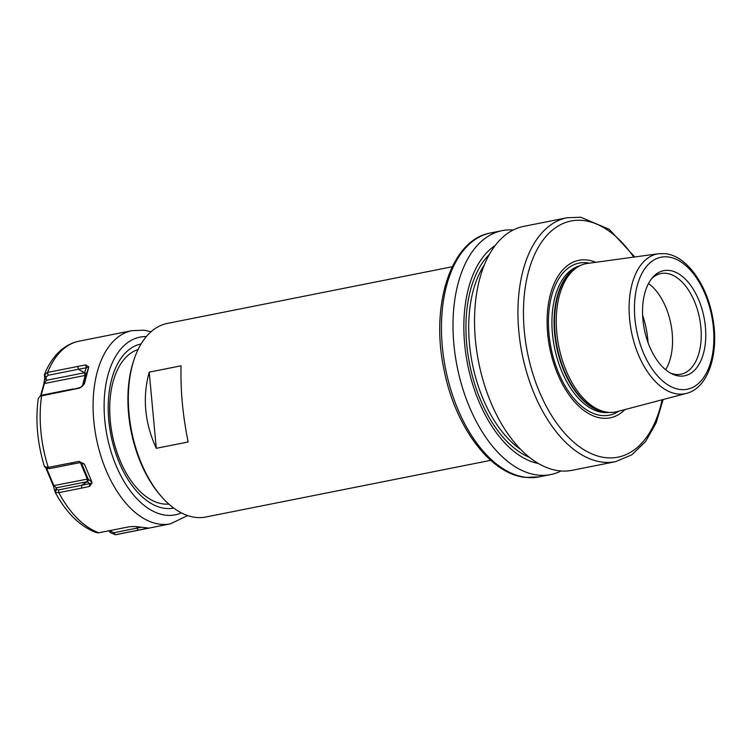 <?xml version="1.0" encoding="UTF-8"?>
<svg xmlns="http://www.w3.org/2000/svg" width="752" height="752" viewBox="0 0 752 752"><rect width="100%" height="100%" fill="white"/><g stroke="black" fill="none" stroke-linecap="round" stroke-linejoin="round"><path stroke-width="1.13" d="M513.155 230.009A124.343 70.613 -101.2 0 0 502.101 230.667A124.343 70.613 -101.2 0 0 455.195 355.292A124.343 70.613 -101.2 0 0 537.718 475.067A124.343 70.613 78.8 0 0 550.614 474.587A124.343 70.613 78.8 0 0 561.086 470.959M538.507 463.523A114.078 64.775 -101.2 0 1 467.612 364.316A114.078 64.775 -101.2 0 1 495.145 245.519M634.791 256.968L609.28 229.341L580.76 217.234L567.036 217.751L523.627 226.39A124.343 70.613 -101.2 0 0 476.721 351.015A124.343 70.613 -101.2 0 0 559.244 470.79A124.343 70.613 78.8 0 0 572.14 470.301L615.559 461.672L631.859 454.791L645.63 441.499L656.195 422.727L663.142 399.519M595.734 262.288A80.304 45.599 78.8 0 0 587.152 260.004A80.304 45.599 -101.2 0 0 547.663 333.606A80.304 45.599 -101.2 0 0 601.826 418.15A80.304 45.599 78.8 0 0 625.025 409.539M605.567 411.993A74.909 42.535 -101.2 0 1 605.369 411.964L607.569 412.237A75.614 42.939 -101.2 0 0 607.766 412.265A75.614 42.939 78.8 0 0 617.054 411.635L686.397 393.399C708.863 387.957 719.692 351.851 712.464 316.301C706.41 283.767 686.388 255.765 665.285 253.668L658.611 253.715A71.252 40.458 78.8 0 0 630.176 324.14A71.252 40.458 78.8 0 0 677.637 393.992A71.252 40.458 78.8 0 0 686.397 393.399M607.569 412.237A75.614 42.939 -101.2 0 1 558.745 346.183A75.614 42.939 -101.2 0 1 578.579 266.471A75.614 42.939 -101.2 0 1 587.575 263.407L658.611 253.715M669.261 270.457A53.599 30.437 78.8 0 0 652.68 277.375A53.599 30.437 78.8 0 0 644.304 329.169A53.599 30.437 78.8 0 0 671.865 373.81A53.599 30.437 78.8 0 0 679.056 376.009A53.599 30.437 78.8 0 0 705.404 326.876A53.599 30.437 78.8 0 0 669.261 270.457M670.305 372.983A51.315 29.14 78.8 0 0 675.663 374.393A51.315 29.14 78.8 0 0 680.983 374.195A51.315 29.14 78.8 0 0 700.338 322.768A51.315 29.14 78.8 0 0 666.281 273.333A51.315 29.14 78.8 0 0 660.961 273.531A51.315 29.14 78.8 0 0 651.552 278.738M665.623 369.711A51.315 29.14 78.8 0 0 648.487 283.551M452.234 266.753L167.311 323.426A98.691 56.043 78.8 0 0 134.702 357.689A98.691 56.043 78.8 0 0 162.582 497.833A98.691 56.043 78.8 0 0 195.576 517.395A98.691 56.043 78.8 0 0 205.813 517.009L490.736 460.337M134.702 357.689L134.147 359.259A96.717 54.915 78.8 0 0 161.464 496.593L162.582 497.833M156.284 448.314L188.15 441.979C182.736 415.245 180.377 389.856 181.082 365.81L149.216 372.146L156.284 448.314C144.638 422.821 142.288 397.432 149.216 372.146M168.833 504.075A78.951 44.829 -101.2 0 1 163.494 503.981A78.951 44.829 -101.2 0 1 121.927 464.774A78.951 44.829 -101.2 0 1 109.801 403.786A78.951 44.829 -101.2 0 1 138.095 349.53M147.975 527.979L135.529 526.541L129.786 526.663L98.709 532.801L96.134 532.566C79.919 526.278 66.298 512.902 55.272 492.447L53.26 485.717L45.74 467.669M148.163 528.017L138.321 530.169L136.836 528.158L140.492 527.425M187.643 515.562L170.403 523.853L117.5 534.371A98.493 55.93 -101.2 0 1 115.488 534.71L138.321 530.169M40.542 395.947L43.832 384.065L44.716 377.965L44.368 375.013L47.479 372.428L85.775 364.889L88.736 367.23L85.972 374.891A1.974 1.053 14.5 0 1 85.164 375.436L82.344 386.331M84.431 383.727L88.736 367.23M79.778 388.013L84.036 384.338L79.778 388.013L71.76 389.715L81.188 387.242M41.435 395.74L42.939 394.941L40.082 396.172L71.76 389.715M47.846 468.618L44.5 466.531L48.081 467.415L79.12 461.361L84.581 464.501L82.617 462.959M91.97 482.925L89.582 486.412L89.601 483.602L91.97 482.925L91.923 482.07L84.581 464.501M89.582 486.412L81.639 488.104L81.677 485.294L89.601 483.602L87.166 481.703L81.677 485.294L58.665 489.872L56.438 489.458L55.263 492.419L58.637 492.673L58.665 489.872M58.637 492.673L81.639 488.104M146.245 528.581L145.794 527.97M115.488 534.71L117.5 534.371M113.834 532.736L115.31 534.738L110.224 532.585L110.281 531.034L113.834 532.736L136.836 528.158L137.137 526.795M110.224 532.585L109.04 530.752M77.813 366.384L78.377 369.27L48.034 375.295L46.032 377.307L44.5 374.411C48.683 363.912 54.454 355.602 61.814 349.483C67.013 345.234 72.765 342.461 79.073 341.173A98.493 55.93 78.8 0 0 47.658 372.39M40.082 396.172L38.249 398.616M85.775 364.889L86.32 367.775L78.377 369.27L84.525 372.748L85.164 375.436L44.406 383.548L41.059 395.702M88.642 366.591L86.32 367.775L84.515 372.738A1.974 1.664 19.8 0 1 85.972 374.891L83.256 385.362M42.939 394.941L73.282 388.916M109.98 530.564L110.281 531.034M44.716 377.965L46.427 380.333L43.832 384.065M46.032 377.307L46.427 380.333L84.525 372.748M71.083 462.837L72.784 464.012L49.773 468.59L47.573 468.252M79.12 461.361L80.802 462.536L72.784 464.012M83.933 463.702L80.802 462.536M55.197 490.868L56.4 487.813L56.438 489.458M45.863 468.007L46.549 468.186L53.89 485.754L56.4 487.813L87.166 481.694A1.974 1.871 128.1 0 0 88.181 479.127A1.974 0.545 -22.7 0 0 87.317 479.109L53.26 485.717M87.157 481.703L87.317 479.109L80.417 462.602M526.174 477.37A124.343 70.613 78.8 0 0 539.071 476.881L525.357 477.398C489.966 474.061 454.838 426.008 443.971 369.458C430.182 305.039 450.918 239.634 490.558 232.97A124.343 70.613 78.8 0 0 443.642 357.585A124.343 70.613 78.8 0 0 526.174 477.37M529.624 457.442A110.535 62.764 -101.2 0 1 469.586 363.921A110.535 62.764 -101.2 0 1 489.27 254.543M567.036 217.751A124.343 70.613 78.8 0 0 520.13 342.376A124.343 70.613 78.8 0 0 602.653 462.151A124.343 70.613 78.8 0 0 615.559 461.672M633.729 257.109A120.395 68.366 78.8 0 0 583.486 220.524A120.395 68.366 78.8 0 0 524.294 330.88A120.395 68.366 78.8 0 0 605.482 457.63A120.395 68.366 78.8 0 0 662.108 399.791M589.342 263.162A77.522 44.02 78.8 0 0 587.086 262.805A77.522 44.02 -101.2 0 0 548.969 333.86A77.522 44.02 -101.2 0 0 601.252 415.471A77.522 44.02 78.8 0 0 618.783 411.184M609.205 412.397A74.824 42.488 78.8 0 1 602.897 412.444A74.824 42.488 -101.2 0 1 553.434 341.643A74.824 42.488 -101.2 0 1 580.036 265.71M578.015 266.8A74.824 42.488 -101.2 0 0 556.254 345.046A74.824 42.488 -101.2 0 0 605.059 412.011A74.824 42.488 78.8 0 0 606.93 412.162M605.369 411.964A74.909 42.535 -101.2 0 1 557.006 346.531A74.909 42.535 -101.2 0 1 576.652 267.571L578.579 266.471M668.011 256.949A67.313 38.22 78.8 0 0 634.914 318.651A67.313 38.22 78.8 0 0 680.306 389.508A67.313 38.22 78.8 0 0 713.404 327.816A67.313 38.22 78.8 0 0 668.011 256.949M648.074 342.696A63.159 35.861 78.8 0 0 642.612 315.229M521.023 449.696A108.561 61.645 -101.2 0 1 472.284 363.385A108.561 61.645 -101.2 0 1 484.288 264.986M141.103 343.927A83.688 47.526 78.8 0 0 109.679 427.888A83.688 47.526 78.8 0 0 165.205 508.39A83.688 47.526 -101.2 0 0 173.759 508.089M181.401 512.892A90.597 51.446 -101.2 0 1 165.835 515.195A90.597 51.446 78.8 0 1 104.998 422.323A90.597 51.446 78.8 0 1 146.33 336.576M170.403 523.853A98.493 55.93 -101.2 0 1 160.185 524.238A98.493 55.93 -101.2 0 1 94.818 429.364A98.493 55.93 -101.2 0 1 131.976 330.654L79.073 341.173M41.604 395.702A98.493 55.93 78.8 0 0 48.26 467.377M58.816 492.635A98.493 55.93 78.8 0 0 98.888 532.764M47.479 372.428L48.034 375.295M48.081 467.415L49.773 468.59M91.923 482.07L88.181 479.127L81.263 462.583M550.614 474.587L539.071 476.881M502.101 230.667L490.558 232.97M121.927 464.774C113.167 445.381 109.125 425.049 109.801 403.786M131.976 330.654L143.829 330.203L151.067 331.717M38.258 398.457C35.297 420.744 37.384 443.511 44.537 466.766"/></g></svg>
